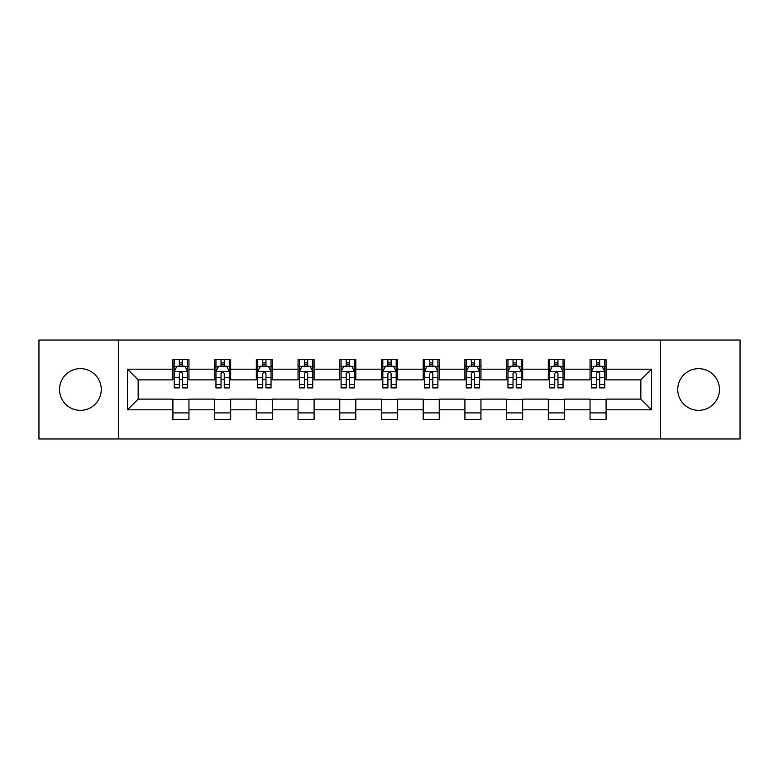 <?xml version="1.0" encoding="UTF-8"?>
<svg xmlns="http://www.w3.org/2000/svg" width="779" height="779" viewBox="0 0 779 779"><rect width="100%" height="100%" fill="white"/><g stroke="black" fill="none" stroke-linecap="round" stroke-linejoin="round"><path stroke-width="1.17" d="M698.607 368.642A20.858 20.858 0 0 0 677.749 389.5A20.858 20.858 0 0 0 698.607 410.358A20.858 20.858 0 0 0 719.465 389.5A20.858 20.858 0 0 0 698.607 368.642M80.393 368.642A20.858 20.858 0 0 0 59.535 389.5A20.858 20.858 0 0 0 80.393 410.358A20.858 20.858 0 0 0 101.251 389.5A20.858 20.858 0 0 0 80.393 368.642M660.368 438.966L740.05 438.966L740.05 340.034L660.368 340.034L660.368 438.966L118.632 438.966L118.632 340.034L38.95 340.034L38.95 438.966L118.632 438.966M660.368 340.034L118.632 340.034M606.091 369.178L606.091 359.421L590.044 359.421L590.044 369.178L564.376 369.178L564.376 359.421L548.328 359.421L548.328 369.178L522.66 369.178L522.66 359.421L506.613 359.421L506.613 369.178L480.945 369.178L480.945 359.421L464.907 359.421L464.907 369.178L439.239 369.178L439.239 359.421L423.192 359.421L423.192 369.178L397.524 369.178L397.524 359.421L381.476 359.421L381.476 369.178L355.808 369.178L355.808 359.421L339.761 359.421L339.761 369.178L314.093 369.178L314.093 359.421L298.055 359.421L298.055 369.178L272.387 369.178L272.387 359.421L256.34 359.421L256.34 369.178L230.672 369.178L230.672 359.421L214.624 359.421L214.624 369.178L188.956 369.178L188.956 359.421L172.909 359.421L172.909 369.178L127.454 369.178L127.454 409.822L138.156 399.13L172.909 399.13L172.909 419.579L188.956 419.579L188.956 399.13L214.624 399.13L214.624 419.579L230.672 419.579L230.672 399.13L256.34 399.13L256.34 419.579L272.387 419.579L272.387 399.13L298.055 399.13L298.055 419.579L314.093 419.579L314.093 399.13L339.761 399.13L339.761 419.579L355.808 419.579L355.808 399.13L381.476 399.13L381.476 419.579L397.524 419.579L397.524 399.13L423.192 399.13L423.192 419.579L439.239 419.579L439.239 399.13L464.907 399.13L464.907 419.579L480.945 419.579L480.945 399.13L506.613 399.13L506.613 419.579L522.66 419.579L522.66 399.13L548.328 399.13L548.328 419.579L564.376 419.579L564.376 399.13L590.044 399.13L590.044 419.579L606.091 419.579L606.091 399.13L640.844 399.13L640.844 379.87L606.091 379.87L606.091 369.178L651.546 369.178L651.546 409.822L606.091 409.822M590.044 409.822L564.376 409.822M548.328 409.822L522.66 409.822M506.613 409.822L480.945 409.822M464.907 409.822L439.239 409.822M423.192 409.822L397.524 409.822M381.476 409.822L355.808 409.822M339.761 409.822L314.093 409.822M298.055 409.822L272.387 409.822M256.34 409.822L230.672 409.822M214.624 409.822L188.956 409.822M172.909 409.822L127.454 409.822M590.044 369.178L590.044 379.87L564.376 379.87L564.376 369.178M548.328 369.178L548.328 379.87L522.66 379.87L522.66 369.178M506.613 369.178L506.613 379.87L480.945 379.87L480.945 369.178M464.907 369.178L464.907 379.87L439.239 379.87L439.239 369.178M423.192 369.178L423.192 379.87L397.524 379.87L397.524 369.178M381.476 369.178L381.476 379.87L355.808 379.87L355.808 369.178M339.761 369.178L339.761 379.87L314.093 379.87L314.093 369.178M298.055 369.178L298.055 379.87L272.387 379.87L272.387 369.178M256.34 369.178L256.34 379.87L230.672 379.87L230.672 369.178M214.624 369.178L214.624 379.87L188.956 379.87L188.956 369.178M172.909 369.178L172.909 379.87L138.156 379.87L127.454 369.178M138.156 379.87L138.156 399.13M651.546 409.822L640.844 399.13M640.844 379.87L651.546 369.178M172.909 366.101L174.253 366.101M179.326 366.101L182.539 366.101M187.622 366.101L188.956 366.101M172.909 379.607L174.253 379.607M179.326 379.607L182.539 379.607M187.622 379.607L188.956 379.607M172.909 399.393L188.956 399.393M172.909 412.899L188.956 412.899M214.624 399.393L230.672 399.393M214.624 412.899L230.672 412.899M214.624 366.101L215.958 366.101M221.041 366.101L224.255 366.101M229.328 366.101L230.672 366.101M214.624 379.607L215.958 379.607M221.041 379.607L224.255 379.607M229.328 379.607L230.672 379.607M256.34 399.393L272.387 399.393M256.34 412.899L272.387 412.899M256.34 366.101L257.674 366.101M262.757 366.101L265.97 366.101M271.043 366.101L272.387 366.101M256.34 379.607L257.674 379.607M262.757 379.607L265.97 379.607M271.043 379.607L272.387 379.607M298.055 399.393L314.093 399.393M298.055 412.899L314.093 412.899M298.055 366.101L299.389 366.101M304.472 366.101L307.676 366.101M312.759 366.101L314.093 366.101M298.055 379.607L299.389 379.607M304.472 379.607L307.676 379.607M312.759 379.607L314.093 379.607M339.761 399.393L355.808 399.393M339.761 412.899L355.808 412.899M339.761 366.101L341.105 366.101M346.178 366.101L349.391 366.101M354.474 366.101L355.808 366.101M339.761 379.607L341.105 379.607M346.178 379.607L349.391 379.607M354.474 379.607L355.808 379.607M381.476 399.393L397.524 399.393M381.476 412.899L397.524 412.899M381.476 366.101L382.82 366.101M387.893 366.101L391.107 366.101M396.18 366.101L397.524 366.101M381.476 379.607L382.82 379.607M387.893 379.607L391.107 379.607M396.18 379.607L397.524 379.607M423.192 399.393L439.239 399.393M423.192 412.899L439.239 412.899M423.192 366.101L424.526 366.101M429.609 366.101L432.822 366.101M437.895 366.101L439.239 366.101M423.192 379.607L424.526 379.607M429.609 379.607L432.822 379.607M437.895 379.607L439.239 379.607M464.907 399.393L480.945 399.393M464.907 412.899L480.945 412.899M464.907 366.101L466.241 366.101M471.324 366.101L474.528 366.101M479.611 366.101L480.945 366.101M464.907 379.607L466.241 379.607M471.324 379.607L474.528 379.607M479.611 379.607L480.945 379.607M506.613 399.393L522.66 399.393M506.613 412.899L522.66 412.899M506.613 366.101L507.957 366.101M513.03 366.101L516.243 366.101M521.326 366.101L522.66 366.101M506.613 379.607L507.957 379.607M513.03 379.607L516.243 379.607M521.326 379.607L522.66 379.607M548.328 399.393L564.376 399.393M548.328 412.899L564.376 412.899M548.328 366.101L549.672 366.101M554.745 366.101L557.959 366.101M563.042 366.101L564.376 366.101M548.328 379.607L549.672 379.607M554.745 379.607L557.959 379.607M563.042 379.607L564.376 379.607M590.044 399.393L606.091 399.393M590.044 412.899L606.091 412.899M590.044 366.101L591.378 366.101M596.461 366.101L599.674 366.101M604.747 366.101L606.091 366.101M590.044 379.607L591.378 379.607M596.461 379.607L599.674 379.607M604.747 379.607L606.091 379.607M182.539 362.897L179.326 362.897M187.622 384.544L182.539 384.544L182.539 387.893L187.622 387.893L187.622 371.583L184.944 366.237L176.921 366.237L174.253 371.583L174.253 387.893L179.326 387.893L179.326 384.544L174.253 384.544M174.253 371.583L174.253 359.421M187.622 371.583L187.622 359.421M179.326 366.237L179.326 359.421M182.539 359.421L182.539 366.237M182.539 384.544L182.539 373.589C181.468 371.534 180.397 371.534 179.326 373.589L179.326 384.544M224.255 362.897L221.041 362.897M229.328 384.544L224.255 384.544L224.255 387.893L229.328 387.893L229.328 371.583L226.66 366.237L218.636 366.237L215.958 371.583L215.958 387.893L221.041 387.893L221.041 384.544L215.958 384.544M215.958 371.583L215.958 359.421M229.328 371.583L229.328 359.421M221.041 366.237L221.041 359.421M224.255 359.421L224.255 366.237M224.255 384.544L224.255 373.589C223.183 371.534 222.112 371.534 221.041 373.589L221.041 384.544M265.97 362.897L262.757 362.897M271.043 384.544L265.97 384.544L265.97 387.893L271.043 387.893L271.043 371.583L268.375 366.237L260.352 366.237L257.674 371.583L257.674 387.893L262.757 387.893L262.757 384.544L257.674 384.544M257.674 371.583L257.674 359.421M271.043 371.583L271.043 359.421M262.757 366.237L262.757 359.421M265.97 359.421L265.97 366.237M265.97 384.544L265.97 373.589C264.899 371.534 263.828 371.534 262.757 373.589L262.757 384.544M307.676 362.897L304.472 362.897M312.759 384.544L307.676 384.544L307.676 387.893L312.759 387.893L312.759 371.583L310.081 366.237L302.067 366.237L299.389 371.583L299.389 387.893L304.472 387.893L304.472 384.544L299.389 384.544M299.389 371.583L299.389 359.421M312.759 371.583L312.759 359.421M304.472 366.237L304.472 359.421M307.676 359.421L307.676 366.237M307.676 384.544L307.676 373.589C306.614 371.534 305.543 371.534 304.472 373.589L304.472 384.544M349.391 362.897L346.178 362.897M354.474 384.544L349.391 384.544L349.391 387.893L354.474 387.893L354.474 371.583L351.796 366.237L343.773 366.237L341.105 371.583L341.105 387.893L346.178 387.893L346.178 384.544L341.105 384.544M341.105 371.583L341.105 359.421M354.474 371.583L354.474 359.421M346.178 366.237L346.178 359.421M349.391 359.421L349.391 366.237M349.391 384.544L349.391 373.589C348.32 371.534 347.249 371.534 346.178 373.589L346.178 384.544M391.107 362.897L387.893 362.897M396.18 384.544L391.107 384.544L391.107 387.893L396.18 387.893L396.18 371.583L393.512 366.237L385.488 366.237L382.82 371.583L382.82 387.893L387.893 387.893L387.893 384.544L382.82 384.544M382.82 371.583L382.82 359.421M396.18 371.583L396.18 359.421M387.893 366.237L387.893 359.421M391.107 359.421L391.107 366.237M391.107 384.544L391.107 373.589C390.036 371.534 388.964 371.534 387.893 373.589L387.893 384.544M432.822 362.897L429.609 362.897M437.895 384.544L432.822 384.544L432.822 387.893L437.895 387.893L437.895 371.583L435.227 366.237L427.204 366.237L424.526 371.583L424.526 387.893L429.609 387.893L429.609 384.544L424.526 384.544M424.526 371.583L424.526 359.421M437.895 371.583L437.895 359.421M429.609 366.237L429.609 359.421M432.822 359.421L432.822 366.237M432.822 384.544L432.822 373.589C431.751 371.534 430.68 371.534 429.609 373.589L429.609 384.544M474.528 362.897L471.324 362.897M479.611 384.544L474.528 384.544L474.528 387.893L479.611 387.893L479.611 371.583L476.933 366.237L468.919 366.237L466.241 371.583L466.241 387.893L471.324 387.893L471.324 384.544L466.241 384.544M466.241 371.583L466.241 359.421M479.611 371.583L479.611 359.421M471.324 366.237L471.324 359.421M474.528 359.421L474.528 366.237M474.528 384.544L474.528 373.589C473.466 371.534 472.395 371.534 471.324 373.589L471.324 384.544M516.243 362.897L513.03 362.897M521.326 384.544L516.243 384.544L516.243 387.893L521.326 387.893L521.326 371.583L518.648 366.237L510.625 366.237L507.957 371.583L507.957 387.893L513.03 387.893L513.03 384.544L507.957 384.544M507.957 371.583L507.957 359.421M521.326 371.583L521.326 359.421M513.03 366.237L513.03 359.421M516.243 359.421L516.243 366.237M516.243 384.544L516.243 373.589C515.172 371.534 514.101 371.534 513.03 373.589L513.03 384.544M557.959 362.897L554.745 362.897M563.042 384.544L557.959 384.544L557.959 387.893L563.042 387.893L563.042 371.583L560.364 366.237L552.34 366.237L549.672 371.583L549.672 387.893L554.745 387.893L554.745 384.544L549.672 384.544M549.672 371.583L549.672 359.421M563.042 371.583L563.042 359.421M554.745 366.237L554.745 359.421M557.959 359.421L557.959 366.237M557.959 384.544L557.959 373.589C556.888 371.534 555.816 371.534 554.745 373.589L554.745 384.544M599.674 362.897L596.461 362.897M604.747 384.544L599.674 384.544L599.674 387.893L604.747 387.893L604.747 371.583L602.079 366.237L594.056 366.237L591.378 371.583L591.378 387.893L596.461 387.893L596.461 384.544L591.378 384.544M591.378 371.583L591.378 359.421M604.747 371.583L604.747 359.421M596.461 366.237L596.461 359.421M599.674 359.421L599.674 366.237M599.674 384.544L599.674 373.589C598.603 371.534 597.532 371.534 596.461 373.589L596.461 384.544M187.554 371.447L174.321 371.447M174.253 366.558L176.765 366.558M185.11 366.558L187.622 366.558M179.326 377.377L174.253 377.377M187.622 377.377L182.539 377.377M182.539 364.591L179.326 364.591M229.269 371.447L216.026 371.447M215.958 366.558L218.48 366.558M226.816 366.558L229.328 366.558M221.041 377.377L215.958 377.377M229.328 377.377L224.255 377.377M224.255 364.591L221.041 364.591M270.975 371.447L257.742 371.447M257.674 366.558L260.186 366.558M268.531 366.558L271.043 366.558M262.757 377.377L257.674 377.377M271.043 377.377L265.97 377.377M265.97 364.591L262.757 364.591M312.691 371.447L299.457 371.447M299.389 366.558L301.901 366.558M310.246 366.558L312.759 366.558M304.472 377.377L299.389 377.377M312.759 377.377L307.676 377.377M307.676 364.591L304.472 364.591M354.406 371.447L341.173 371.447M341.105 366.558L343.617 366.558M351.962 366.558L354.474 366.558M346.178 377.377L341.105 377.377M354.474 377.377L349.391 377.377M349.391 364.591L346.178 364.591M396.122 371.447L382.878 371.447M382.82 366.558L385.332 366.558M393.668 366.558L396.18 366.558M387.893 377.377L382.82 377.377M396.18 377.377L391.107 377.377M391.107 364.591L387.893 364.591M437.827 371.447L424.594 371.447M424.526 366.558L427.038 366.558M435.383 366.558L437.895 366.558M429.609 377.377L424.526 377.377M437.895 377.377L432.822 377.377M432.822 364.591L429.609 364.591M479.543 371.447L466.309 371.447M466.241 366.558L468.754 366.558M477.099 366.558L479.611 366.558M471.324 377.377L466.241 377.377M479.611 377.377L474.528 377.377M474.528 364.591L471.324 364.591M521.258 371.447L508.025 371.447M507.957 366.558L510.469 366.558M518.814 366.558L521.326 366.558M513.03 377.377L507.957 377.377M521.326 377.377L516.243 377.377M516.243 364.591L513.03 364.591M562.974 371.447L549.731 371.447M549.672 366.558L552.184 366.558M560.52 366.558L563.042 366.558M554.745 377.377L549.672 377.377M563.042 377.377L557.959 377.377M557.959 364.591L554.745 364.591M604.679 371.447L591.446 371.447M591.378 366.558L593.89 366.558M602.235 366.558L604.747 366.558M596.461 377.377L591.378 377.377M604.747 377.377L599.674 377.377M599.674 364.591L596.461 364.591"/></g></svg>
